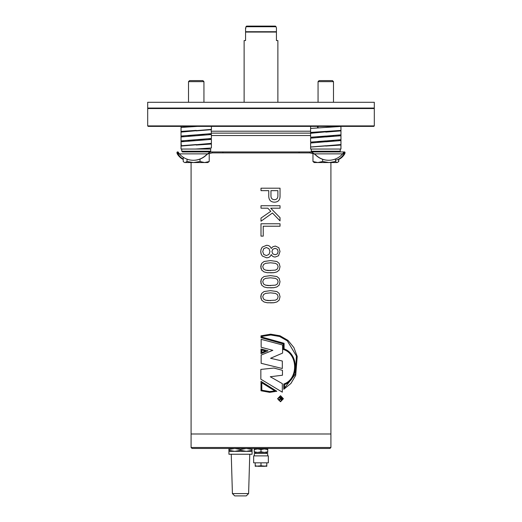 <?xml version="1.0" encoding="UTF-8"?>
<svg xmlns="http://www.w3.org/2000/svg" width="522" height="522" viewBox="0 0 522 522"><rect width="100%" height="100%" fill="white"/><g stroke="black" fill="none" stroke-linecap="round" stroke-linejoin="round"><path stroke-width="0.78" d="M310.59 135.544L211.41 135.544M374.307 125.906L373.824 126.383L148.176 126.383L147.693 125.906L374.307 125.906L374.307 108.543L147.693 108.543L148.176 108.067M373.824 108.067L374.307 108.543M185.186 126.963A4.822 4.822 0 0 0 182.896 126.383M147.693 125.906L147.693 108.543M283.081 398.723L280.516 396.035L277.913 398.73L280.51 401.418L283.081 398.723M280.516 396.035L277.913 398.73L280.51 401.418M280.51 401.764L283.407 398.723L280.51 395.689L277.58 398.73L280.516 401.764L283.413 398.723L280.51 395.689M274.448 202.177C278.082 202.073 279.949 200.154 280.04 196.429L280.04 188.201L261 188.201L261 190.654L268.771 190.654L268.771 196.409C268.915 200.128 270.807 202.053 274.455 202.177C278.089 202.073 279.949 200.154 280.04 196.429L280.04 188.201M280.04 208.187L280.04 205.733L261 205.733L261 208.187L267.793 208.187L270.787 211.312L261 218.072L261 221.217L272.451 213.015L280.04 220.897L280.04 217.681L270.716 208.187L280.04 208.187L280.04 205.733M280.04 226.222L280.04 223.762L261 223.762L261 236.127L263.232 236.127L263.232 226.222L280.04 226.222L280.04 223.762M271.231 248.446C270.37 246.358 268.797 245.307 266.533 245.307L262.201 247.134L261 249.516L260.752 251.611L261 253.568L262.279 255.989L266.533 257.783C268.85 257.79 270.416 256.72 271.231 254.566C272.092 256.165 273.411 256.981 275.198 257.026L278.533 255.76L280.02 251.454L278.839 247.715L275.335 246.058L272.889 246.723L271.231 248.446C270.363 246.358 268.797 245.307 266.533 245.307M264.054 261.496L261.698 263.356L260.752 266.69L261.698 270.115L264.054 271.923L267.186 272.693L273.782 272.693L276.849 271.923L279.153 270.115L280.02 266.69L279.153 263.356L276.849 261.496L270.481 260.582L264.054 261.496M264.054 276.523L261.698 278.383L260.752 281.717L261.698 285.142L264.054 286.95L267.186 287.72L273.782 287.72L276.849 286.95L279.153 285.142L280.02 281.717L279.153 278.383L276.849 276.523L270.481 275.609L264.054 276.523M264.054 291.55L261.698 293.41L260.752 296.744L261.698 300.17L264.054 301.977L267.186 302.753L273.782 302.753L276.849 301.977L279.153 300.17L280.02 296.744L279.153 293.41L276.849 291.55L270.481 290.637L264.054 291.55M283.335 343.92L283.335 349.466C298.173 353.857 298.44 379.226 283.766 384.035L283.766 389.288L290.911 383.461L295.693 375.435L297.214 356.435L293.893 347.554L288.007 340.403L279.988 335.77L270.657 334.171L261 335.829L261 337.662L283.335 343.92M272.843 350.334L261.15 355.064L261.15 363.312L282.317 368.506L282.317 361.022L270.579 358.275L282.611 353.081L282.611 344.99L261.15 339.339L261.15 347.28L272.843 350.334M261 353.694L268.008 350.791L261 348.996L261 353.694L268.008 350.791L261 348.996M260.85 379.194L282.317 392.172L282.317 383.618L270.279 376.747L282.461 375.22L282.461 370.333L273.893 368.043L260.85 369.419L260.85 379.194L260.85 369.419M261 381.328L261 390.763L269.711 392.355L276.817 391.272L261 381.328L276.817 391.272L269.704 392.355M330.909 162.544L330.909 433.991L191.091 433.991L191.091 162.544M274.442 199.717C272.034 199.515 270.879 198.132 270.957 195.58L270.957 190.654L277.887 190.654L277.887 195.58C277.978 198.132 276.83 199.515 274.442 199.717L274.442 199.717C272.04 199.515 270.879 198.132 270.964 195.58L270.964 190.654M270.716 208.187L280.04 217.681L280.04 220.891M272.451 213.015L261 221.217M263.232 226.222L263.232 236.127M261 249.516L260.752 251.611L261.228 254.273M266.533 257.783C268.843 257.79 270.409 256.72 271.231 254.566L271.231 254.566M275.192 257.026L278.533 255.76L280.02 251.454L278.839 247.715L275.335 246.058M275.12 254.775L272.81 253.888L271.949 251.663L272.725 249.294L275.12 248.309L277.391 249.294L278.128 251.611L277.391 253.888L275.127 254.775L272.81 253.888L271.949 251.663L272.725 249.294L275.12 248.309M266.403 255.571L263.793 254.482L262.729 251.624L263.714 248.681L266.377 247.513L268.987 248.707L269.965 251.597L268.96 254.429L266.403 255.571L263.793 254.482L262.729 251.624L263.714 248.681L266.377 247.513M261 264.791L261 268.621M270.468 272.81L273.782 272.693L276.849 271.923L279.153 270.115L280.02 266.69L279.153 263.356L276.849 261.496L270.481 260.582M270.507 270.598L265.561 270.122L263.564 268.993L262.729 266.696L263.564 264.478L265.561 263.323L270.507 262.788L275.394 263.323L277.365 264.478L278.128 266.696L277.365 268.993L275.394 270.122L268.112 270.553L265.561 270.122L263.564 268.993L262.729 266.696L263.564 264.478L265.561 263.323L270.507 262.788M261 279.818L261 283.648M270.468 287.837L273.782 287.72L276.849 286.95L279.153 285.142L280.02 281.717L279.153 278.383L276.849 276.523L270.481 275.609M270.507 285.632L265.561 285.149L263.564 284.02L262.729 281.723L263.564 279.505L265.561 278.356L270.507 277.815L275.394 278.356L277.365 279.505L278.128 281.723L277.365 284.02L275.394 285.149L268.112 285.58L265.561 285.149L263.564 284.02L262.729 281.723L263.564 279.505L265.561 278.356L270.507 277.815M261 294.852L261 298.675M270.468 302.864L273.782 302.753L276.849 301.977L279.153 300.17L280.02 296.744L279.153 293.41L276.849 291.55L270.481 290.637M270.507 300.659L265.561 300.176L263.564 299.047L262.729 296.75L263.564 294.532L265.561 293.384L270.507 292.849L275.394 293.384L277.365 294.532L278.128 296.75L277.365 299.047L275.394 300.176L268.112 300.607L265.561 300.176L263.564 299.047L262.729 296.75L263.564 294.532L265.561 293.384L270.507 292.849M283.766 389.288L290.911 383.461L295.687 375.435L297.207 356.435L293.886 347.554L288.007 340.403L279.994 335.776L270.657 334.171M270.944 334.974L261.803 336.403L261.803 337.049L284.085 343.313L284.085 348.898C298.871 353.844 299.132 379.233 284.523 384.59L284.523 387.931L295.406 374.176L296.398 355.971L287.296 340.82L279.57 336.475L270.657 334.974L261.803 336.403L261.803 337.049L284.092 343.313L284.092 348.898C298.871 353.844 299.139 379.233 284.523 384.59L284.523 387.931M282.317 368.499L282.317 361.022L270.579 358.275L282.611 353.081L282.611 344.99L261.15 339.339M261.803 350.034L261.803 352.494L265.476 350.973L261.803 350.034L261.803 352.494M282.317 392.166L282.317 383.618L270.279 376.747L282.461 375.22L282.461 370.333L273.893 368.043M261.803 382.776L261.803 390.202L269.704 391.552L274.866 390.971L261.803 382.776L261.803 390.202L269.704 391.552M281.286 399.571L281.808 397.881L280.745 397.881L281.286 399.571L280.738 397.881M278.859 397.881L280.353 397.881L278.859 397.881L278.859 397.392L282.187 397.392L282.187 398.899L281.293 400.061L280.399 399.141L278.852 400.348L278.859 399.787L280.34 398.625L280.36 397.881M280.399 399.141L278.859 400.348M278.859 397.392L282.187 397.392L282.187 398.899L281.293 400.061M224.186 448.457L215.991 448.457M278.846 448.457L192.05 448.457L191.091 447.491L330.909 447.491L329.95 448.457L278.846 448.457M330.909 447.491L330.909 433.991L191.091 433.991L191.091 447.491M287.276 448.457L297.814 448.457M306.009 448.457L329.95 448.457M254.423 448.457L254.253 448.94L257.627 448.94L254.253 449.54L254.253 448.94M267.577 448.457L267.747 448.94L257.627 448.94L261 449.54L261 451.811L257.627 452.411L254.253 452.411L254.253 449.54M253.653 455.882L253.653 462.825L268.347 462.825L268.347 455.882L253.653 455.882M254.318 455.882L254.318 453.455L267.682 453.455L267.682 455.882M255.212 462.825L255.212 465.781L258.109 466.296L263.891 466.296L266.788 465.781L266.788 462.825M255.212 465.781L255.212 466.296L261 465.781L266.788 466.296L266.788 465.781M255.656 453.455L255.656 452.411M264.856 466.296L263.891 466.296L264.856 466.296M257.627 452.411L264.373 452.411L267.747 451.811L267.747 452.411L257.627 452.411L254.253 451.811M261 462.825L261 465.781M266.344 452.411L266.344 453.455M264.373 452.411L261 451.811M267.747 451.811L267.747 449.54L264.373 448.94L261 449.54M267.747 448.94L267.747 449.54M232.407 493.584L248.609 493.584L246.293 495.9L234.724 495.9L232.407 493.584L231.253 454.244M248.609 493.584L249.764 454.244M252.08 451.347L252.08 450.316L246.293 451.347L252.08 451.347L252.08 454.244L228.936 454.244L228.936 451.347L234.724 451.347L228.936 450.316L228.936 451.347M240.512 450.316L246.293 451.347L234.724 451.347L240.512 450.316L240.512 449.488L234.724 448.457L228.936 449.488L228.936 448.457M228.936 450.316L228.936 449.488M252.08 450.316L252.08 449.488L246.293 448.457L240.512 449.488M252.08 448.457L252.08 449.488M180.88 102.279L374.307 102.279L374.307 108.067L147.693 108.067L147.693 102.279L180.88 102.279M177.369 151.954L177.46 152.933M338.589 159.504A19.288 13.278 -90 0 0 344.005 154.975A19.288 13.278 -90 0 0 344.748 153.866L344.559 151.941C345.114 152.013 345.172 152.659 344.748 153.866L344.05 153.866L344.559 152.9L342.439 153.866M337.845 162.257L338.497 161.624M338.771 159.425L338.771 161.513M340.964 146.056L340.964 149.044L310.59 149.044L310.59 147.067L332.879 145.384M181.088 126.383L181.036 130.389M181.036 130.885L181.036 134.839M181.036 135.74L181.036 139.694M181.036 140.594L181.036 144.548M181.036 145.044L181.036 148.998M203.339 130.076L181.036 132.099L181.036 136.053L183.581 136.503M204.324 134.402L203.326 134.93L196.226 135.74L181.036 136.953L181.036 140.907L183.581 141.358M204.324 139.257L203.326 139.785L196.226 140.594L181.036 141.808L181.343 145.925M204.37 144.105L181.036 146.056L181.036 149.044L210.686 149.044L210.686 151.217L181.76 151.217L181.76 149.044L181.76 151.217L182.485 151.941L181.76 151.217M211.41 126.383L211.41 129.378L188.077 131.322M211.103 129.508L211.41 133.625L196.226 134.839L189.127 135.648L188.122 136.177M208.865 134.076L211.41 134.526L211.41 138.48L196.226 139.694L189.127 140.503L188.122 141.031M208.865 138.93L211.41 139.381L211.41 143.335L189.114 145.357M209.622 143.713L211.41 144.033L211.41 147.987L195.561 149.044M197.447 126.383L181.036 127.446L181.036 131.4L182.83 131.72M196.226 130.389L181.036 131.4M196.226 134.839L181.036 136.053M196.226 139.694L181.036 140.907M196.226 144.548L181.036 145.762M211.41 129.671L196.226 130.885M211.41 134.526L196.226 135.74M211.41 139.381L196.226 140.594M211.41 144.033L196.226 145.044M196.226 148.998L195 149.044M196.885 126.383L196.226 126.435M340.912 126.383L340.964 130.389L321.676 131.74L317.689 132.529M339.998 130.611L340.964 130.885L340.964 134.839L321.676 136.457L317.689 137.384M333.865 135.622L329.871 136.549L310.59 138.167L310.59 142.121L313.07 142.571M338.478 135.289L340.964 135.74L340.964 139.694L321.676 141.312L317.689 142.238M333.865 140.477L329.871 141.403L310.59 143.021L310.636 147.021M333.943 126.383L329.871 127.107L310.59 128.458L310.59 132.412L313.07 132.862M333.786 131.042L310.59 133.312L310.59 137.266L313.07 137.717M338.478 140.144L340.964 140.594L340.964 144.548L320.515 146.29M340.964 126.435L325.774 127.446M325.774 131.4L310.59 132.412L317.578 132.412M340.964 127.446L340.964 130.885L325.774 132.099M325.774 136.053L310.59 137.266M340.964 132.099L340.964 135.74L325.774 136.953M325.774 140.907L310.59 142.121M340.964 136.953L340.964 140.594L325.774 141.808M325.774 145.762L310.779 146.976M310.59 126.383L310.636 128.412M339.998 144.816L340.964 145.044L340.912 149.044M317.578 127.812L317.578 126.383M340.964 141.808L340.964 145.044L325.774 146.056M210.686 151.217L209.968 151.941L182.485 151.941M340.24 151.217L339.515 151.941L312.032 151.941L311.314 151.217L340.24 151.217L340.24 149.044M311.314 151.217L311.314 149.044M203.939 81.647L202.875 80.584L189.571 80.584L188.507 81.647L188.507 102.279L188.507 81.647L203.939 81.647L203.939 102.279M208.271 153.677L209.218 153.677L209.218 161.513L204.617 162.544L207.795 162.544L209.218 161.513M193.525 162.544L204.617 162.544L200.017 161.513L193.525 162.544L187.026 161.513L185.127 162.544L193.525 162.544M184.651 162.544L184.325 162.355M184.155 162.257L183.229 161.513L183.229 157.259M200.017 159.079L200.017 161.513M187.026 159.164L187.026 161.513M333.493 81.647L332.429 80.584L319.125 80.584L318.061 81.647L318.061 102.279L318.061 81.647L333.493 81.647L333.493 102.279M322.655 159.243L322.655 161.513L329.062 162.544L337.029 162.544L335.47 161.513L329.062 162.544L317.813 162.544L312.965 161.513L312.965 153.677L313.715 153.677M337.029 162.544L337.675 162.355L337.029 162.544M312.965 161.513L314.205 162.544L317.813 162.544L322.655 161.513M338.589 159.177L338.589 161.513L337.675 162.355M335.47 158.975L335.47 161.513M335.47 160.182A19.288 13.278 -90 0 0 343.306 154.975A19.288 13.278 -90 0 0 344.05 153.866L342.66 153.866A19.288 18.753 -90 0 1 328.703 160.274A19.288 18.753 -90 0 1 316.13 155.295A19.288 18.753 90 0 0 314.394 153.866L311.745 152.209L309.82 151.941L212.18 151.941C210.705 151.798 209.178 152.444 207.606 153.866A19.288 18.753 -90 0 0 205.87 155.295A19.288 18.753 90 0 1 193.297 160.274A19.288 18.753 90 0 1 179.34 153.866L178.087 151.941L177.441 151.941C176.886 152.013 176.827 152.659 177.252 153.866L177.95 153.866A19.288 13.278 90 0 0 183.229 159.079M177.441 152.789L177.95 153.866L207.828 153.866A19.288 18.753 -90 0 0 206.099 155.295A19.288 18.753 90 0 1 193.525 160.274L193.297 160.274M178.087 151.941L178.087 152.9L177.441 152.9M322.655 159.321A19.288 18.753 -90 0 1 315.901 155.295A19.288 18.753 90 0 0 314.172 153.866L309.82 152.9L212.18 152.9L212.18 151.941L196.226 151.941M344.559 152.809L344.559 151.941L309.82 151.941L309.82 152.9M314.172 153.866L342.66 153.866L343.913 151.941L343.913 152.9M179.561 153.866L178.087 152.9M212.18 152.9L207.828 153.866M177.252 153.866A19.288 13.278 90 0 0 183.229 159.425M245.568 29.702L245.568 31.725L276.432 31.725L276.432 27.914L276.001 26.733A0.966 0.966 0 0 0 275.094 26.1L246.906 26.1A0.966 0.966 0 0 0 245.999 26.733L245.568 29.258M244.126 102.279L244.126 40.566L245.568 40.566L245.568 27.914M276.432 29.702L276.432 40.566L277.874 40.566L277.874 102.279M276.432 29.056L276.432 28.24M211.41 133.136L311.021 133.136M310.59 131.205L211.41 131.205M299.106 152.9L299.106 151.941M222.894 152.9L222.894 151.941M276.001 26.733L245.999 26.733M276.432 32.057L245.568 32.057M189.571 80.584L188.507 81.647M188.507 126.383L188.507 126.781M188.507 135.779L188.507 136.151M188.507 140.633L188.507 141.005M203.939 134.428L203.939 134.8M203.939 139.283L203.939 139.655M203.939 148.653L203.939 149.044M319.125 80.584L318.061 81.647M318.061 126.383L318.061 127.792M318.061 137.005L318.061 137.364M318.061 141.86L318.061 142.219M333.493 135.642L333.493 136.001M333.493 140.496L333.493 140.855"/></g></svg>
